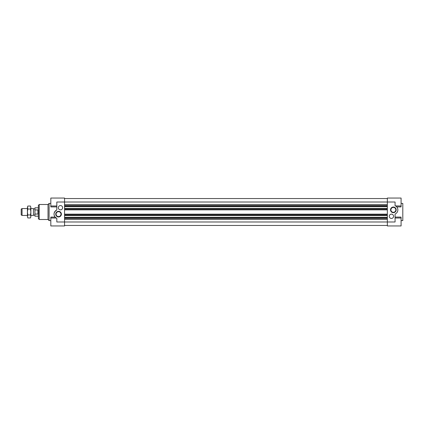<?xml version="1.0" encoding="UTF-8"?>
<svg xmlns="http://www.w3.org/2000/svg" width="424" height="424" viewBox="0 0 424 424"><rect width="100%" height="100%" fill="white"/><g stroke="black" fill="none" stroke-linecap="round" stroke-linejoin="round"><path stroke-width="0.64" d="M56.376 218.095L55.131 217.093C53.27 214.343 53.837 211.974 56.827 209.981A4.505 4.505 0 0 0 56.827 218.312C56.026 217.92 56.026 217.92 56.827 218.312C56.026 217.92 56.026 217.92 56.827 218.312L56.567 218.196M56.233 218.016L50.816 218.01L50.816 217.093L55.131 217.093M50.816 218.01L50.816 225.95L64.554 225.95L64.554 202.02L56.827 202.02L56.827 209.981M395.528 205.905L401.083 205.99L401.083 198.05L387.345 198.05L387.345 202.02L64.554 202.02L64.554 198.05L50.816 198.05L50.816 206.907L56.827 206.907M48.029 204.49L48.029 219.51L39.231 219.51L38.372 218.652L38.372 205.349L39.231 204.49L48.029 204.49L49.099 203.414L50.816 203.414M48.029 219.51L49.099 220.586L49.099 203.414M58.544 216.6A2.454 2.454 0 0 1 56.419 212.917A2.454 2.454 0 0 1 60.669 212.917A2.454 2.454 0 0 1 58.544 216.6M58.544 216.971A2.825 2.825 0 0 1 56.1 212.737A2.825 2.825 0 0 1 60.992 212.737A2.825 2.825 0 0 1 58.544 216.971M58.332 207.707A2.147 2.147 0 0 0 61.549 209.567A2.147 2.147 0 0 0 61.549 205.847A2.147 2.147 0 0 0 58.332 207.707M56.827 218.312L56.827 221.98L387.345 221.98L387.345 225.95L401.083 225.95L401.083 217.093L395.073 217.093M49.099 220.586L50.816 220.586M387.345 198.543L64.554 198.543M387.345 205.587L64.554 205.587M387.345 206.313L64.554 206.313M387.345 206.462L64.554 206.462M387.345 206.663L64.554 206.663M387.345 208.412L64.554 208.412M387.345 209.138L64.554 209.138M387.345 209.864L64.554 209.864M387.345 214.136L64.554 214.136M387.345 214.862L64.554 214.862M387.345 215.588L64.554 215.588M387.345 217.337L64.554 217.337M387.345 217.538L64.554 217.538M387.345 217.687L64.554 217.687M387.345 218.413L64.554 218.413M387.345 225.457L64.554 225.457M395.073 205.688C395.878 206.08 395.878 206.08 395.073 205.688C395.878 206.08 395.878 206.08 395.073 205.688L395.073 202.02L387.345 202.02L387.345 221.98L395.073 221.98L395.073 214.019A4.505 4.505 0 0 0 395.073 205.688M395.671 205.984L396.769 206.907L401.083 206.907L401.083 205.99M401.083 203.414L402.8 203.414L402.8 220.586L401.083 220.586M393.355 207.4A2.454 2.454 0 0 1 395.486 211.083A2.454 2.454 0 0 1 391.23 211.083A2.454 2.454 0 0 1 393.355 207.4M393.355 207.029A2.825 2.825 0 0 1 395.804 211.263A2.825 2.825 0 0 1 390.912 211.263A2.825 2.825 0 0 1 393.355 207.029M393.573 216.293A2.147 2.147 0 0 0 390.35 214.433A2.147 2.147 0 0 0 390.35 218.153A2.147 2.147 0 0 0 393.573 216.293M37.943 209.949L34.938 209.949L34.938 214.051L37.943 214.051L37.943 209.949L37.943 214.051M38.372 216.187L34.938 216.187L34.938 214.051M34.938 209.949L34.938 207.813L38.372 207.813M22.059 208.566L22.059 215.434L21.2 214.936L21.2 209.064L22.059 208.566L27.422 208.566M22.059 215.434L27.422 215.434M30.857 215.434L33.464 215.434L33.464 208.566L30.857 208.566M33.464 208.566L33.464 215.434M33.65 215.111L34.938 215.111M30.761 217.199L30.857 216.463L30.486 217.947L27.793 217.947L27.422 216.463L27.793 217.947M30.486 206.053L30.857 207.537L30.486 206.053L27.793 206.053L27.422 207.537L27.422 216.463L27.793 214.973L27.422 212L27.793 209.027L27.523 206.801M27.793 214.973L30.486 214.973L30.857 212L30.486 209.027L30.857 207.537L30.857 216.463L30.486 217.947M27.793 206.053L27.422 207.537M30.486 209.027L27.793 209.027M30.486 214.973L30.857 216.463M39.231 219.51L39.231 204.49M387.345 204.628L64.554 204.628M387.345 219.372L64.554 219.372M56.827 205.99L50.816 205.99M395.073 218.01L401.083 218.01M33.65 208.889L34.938 208.889"/></g></svg>
